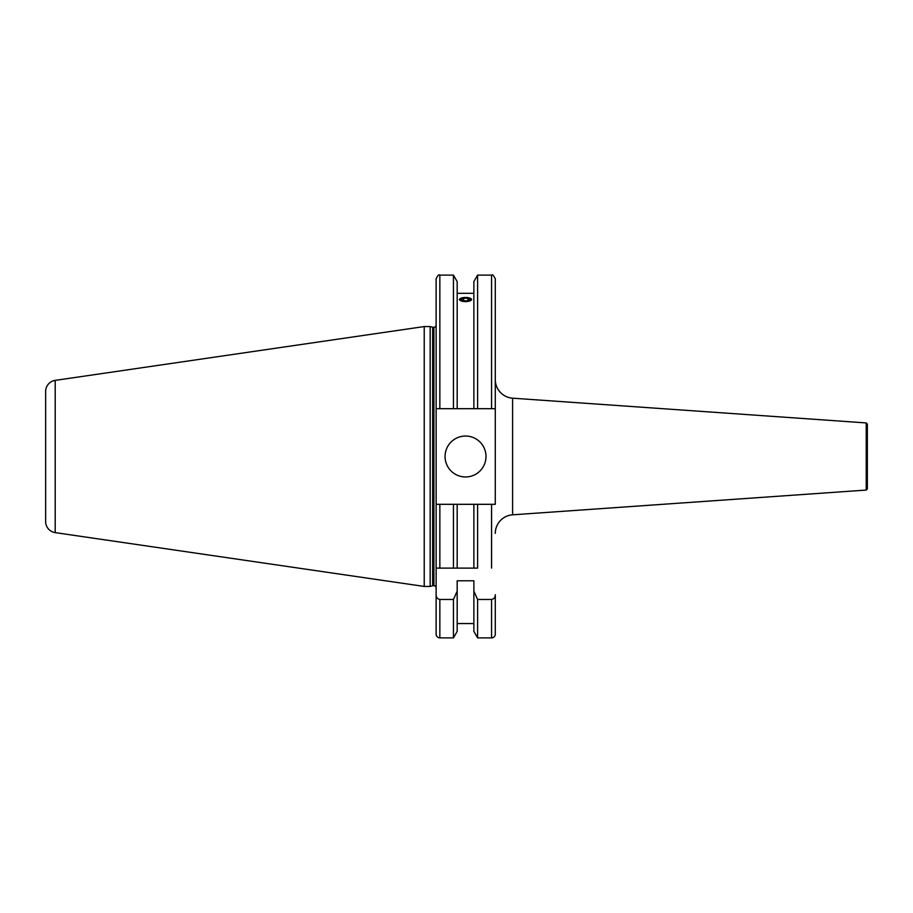 <?xml version="1.0" encoding="UTF-8"?>
<svg xmlns="http://www.w3.org/2000/svg" width="913" height="913" viewBox="0 0 913 913"><rect width="100%" height="100%" fill="white"/><g stroke="black" fill="none" stroke-linecap="round" stroke-linejoin="round"><path stroke-width="1.37" d="M495.291 533.375A18.602 18.602 0 0 1 512.592 514.818L512.592 398.182A18.602 18.602 0 0 1 495.291 379.625M866.232 422.936L867.35 424.054L867.35 488.946L866.232 490.064L866.232 422.936L512.592 398.182M445.065 456.5A20.463 20.463 0 0 0 465.527 476.963A20.463 20.463 0 0 0 485.99 456.5A20.463 20.463 0 0 0 465.527 436.037A20.463 20.463 0 0 0 445.065 456.5M469.328 297.935L471.667 299.521L465.527 301.724L459.387 299.521L461.716 297.935M432.671 585.769L432.671 327.231L430.171 326.557L430.171 586.443L432.671 585.769A2.237 2.237 0 0 1 433.253 585.701L433.892 585.701A2.237 2.237 0 0 1 436.129 587.926M433.892 585.701L433.892 327.299A2.237 2.237 0 0 0 436.129 325.074L436.129 594.717C436.152 597.353 437.384 598.939 439.849 599.464L453.441 599.464L457.173 591.156L457.173 580.794L473.87 580.794L473.87 591.156L477.602 599.464L491.571 599.464C494.036 598.939 495.268 597.353 495.291 594.717L495.291 634.158A3.72 3.72 0 0 1 491.571 637.879L477.602 637.879L477.602 599.464M433.892 327.299L433.253 327.299A2.237 2.237 0 0 1 432.671 327.231M430.171 326.557L424.225 326.557L424.225 586.443L430.171 586.443M55.202 532.621L55.202 380.379A11.161 11.161 0 0 0 45.65 391.415L45.65 521.585A11.161 11.161 0 0 0 55.202 532.621L424.225 586.443M55.202 380.379L424.225 326.557M436.311 408.693L473.87 408.693L473.87 281.592L477.602 275.121L477.602 408.693L495.291 408.693L495.291 278.842C493.591 275.349 492.358 274.105 491.571 275.121L477.602 275.121M473.87 623.556L457.173 623.556M457.173 591.156L457.173 631.408L453.441 637.879L439.849 637.879A3.72 3.72 0 0 1 436.129 634.158L436.129 594.717M473.87 293.324L457.173 293.324M495.291 408.693L495.291 504.307L477.602 504.307L477.602 568.114L436.129 568.114L436.129 504.307L439.849 504.307L436.129 504.307M436.129 408.693L436.129 278.842C437.704 275.418 438.948 274.174 439.849 275.121L439.849 408.693M453.441 408.693L453.441 275.121L439.849 275.121M453.441 637.879L453.441 599.464M457.173 408.693L457.173 281.592L453.441 275.121M477.602 637.879L473.87 631.408L473.87 591.156M473.87 408.693L477.602 408.693M495.291 634.158L495.291 594.717M477.602 568.114L453.441 568.114L453.441 504.307L439.849 504.307L439.849 568.114M457.173 568.114L457.173 504.307L453.441 504.307M473.87 568.114L473.87 504.307L457.173 504.307M477.602 504.307L473.87 504.307M491.571 568.114L491.571 504.307L495.108 504.307M462.195 301.222A5.992 2.054 0 0 0 469.955 300.902A5.992 2.054 0 0 0 470.172 298.231A5.992 2.054 0 0 0 468.848 297.821A5.992 2.054 0 0 0 460.871 298.231A5.992 2.054 0 0 0 462.195 301.222M467.422 300.834L469.807 299.612L467.913 298.3L463.621 298.197L461.236 299.418L463.131 300.742L467.422 300.834M463.621 300.754L463.621 298.197M467.913 300.582L467.913 298.3M433.253 585.701L433.253 327.299M439.849 637.879L439.849 599.464M491.571 408.693L491.571 275.121M491.571 637.879L491.571 599.464M866.232 490.064L512.592 514.818"/></g></svg>
